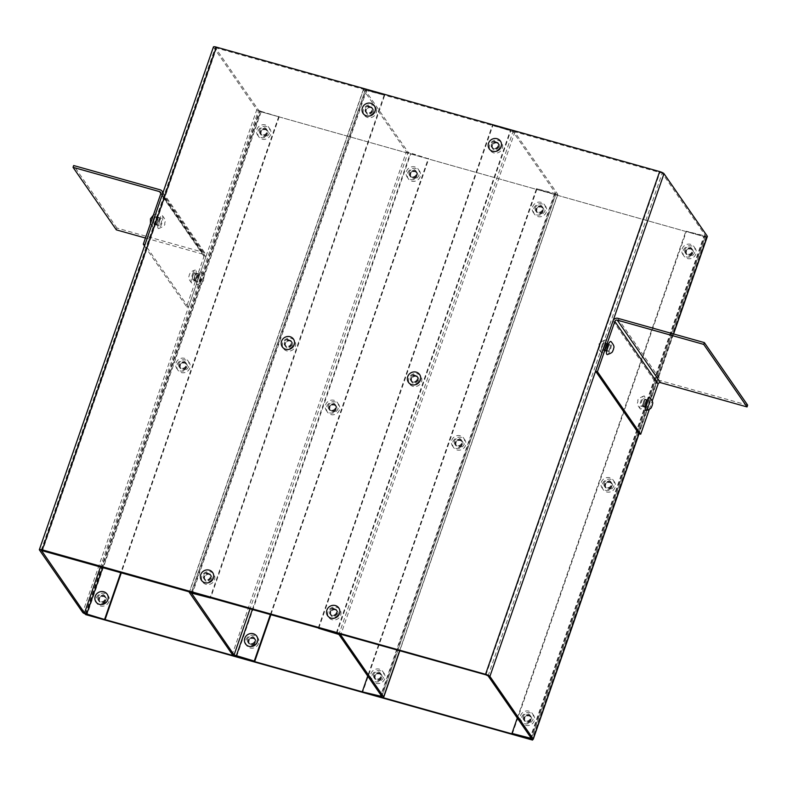 <?xml version="1.0" encoding="UTF-8"?>
<svg xmlns="http://www.w3.org/2000/svg" width="787" height="787" viewBox="0 0 787 787"><rect width="100%" height="100%" fill="white"/><g stroke="black" fill="none" stroke-linecap="round" stroke-linejoin="round"><path stroke-width="0.59" stroke-dasharray="3.94 2.95" d="M330.048 610.948A3.404 3.197 -34.7 0 0 333.609 615.041A3.404 3.197 -34.7 0 0 335.99 609.895A3.404 3.197 -34.7 0 0 330.048 610.948M330.422 611.489A3.404 3.197 -34.7 0 0 333.983 615.591A3.404 3.197 -34.7 0 0 336.374 610.437A3.404 3.197 -34.7 0 0 330.422 611.489A3.404 3.197 145.3 0 1 336.374 610.437A3.404 3.197 145.3 0 1 333.983 615.591A3.404 3.197 145.3 0 1 330.422 611.489M410.873 377.534A3.404 3.197 -34.7 0 0 414.434 381.636A3.404 3.197 -34.7 0 0 416.815 376.481A3.404 3.197 -34.7 0 0 410.873 377.534M411.247 378.075A3.404 3.197 -34.7 0 0 414.808 382.177A3.404 3.197 -34.7 0 0 417.199 377.032A3.404 3.197 -34.7 0 0 411.247 378.075A3.404 3.197 145.3 0 1 417.199 377.032A3.404 3.197 145.3 0 1 414.808 382.177A3.404 3.197 145.3 0 1 411.247 378.075M491.698 144.119A3.404 3.197 -34.7 0 0 495.259 148.222A3.404 3.197 -34.7 0 0 497.65 143.067A3.404 3.197 -34.7 0 0 491.698 144.119M492.072 144.67A3.404 3.197 -34.7 0 0 495.633 148.763A3.404 3.197 -34.7 0 0 498.023 143.618A3.404 3.197 -34.7 0 0 492.072 144.67A3.404 3.197 145.3 0 1 498.023 143.618A3.404 3.197 145.3 0 1 495.633 148.763A3.404 3.197 145.3 0 1 492.072 144.67M284.737 342.119A3.404 3.197 -34.7 0 0 288.298 346.221A3.404 3.197 -34.7 0 0 290.678 341.076A3.404 3.197 -34.7 0 0 284.737 342.119M285.11 342.67A3.404 3.197 -34.7 0 0 288.672 346.762A3.404 3.197 -34.7 0 0 291.062 341.617A3.404 3.197 -34.7 0 0 285.11 342.67A3.404 3.197 -34.7 0 0 288.672 346.762A3.404 3.197 -34.7 0 0 291.062 341.617A3.404 3.197 -34.7 0 0 285.11 342.67M203.902 575.533A3.404 3.197 -34.7 0 0 207.463 579.635A3.404 3.197 -34.7 0 0 209.854 574.48A3.404 3.197 -34.7 0 0 203.902 575.533M204.286 576.074A3.404 3.197 -34.7 0 0 207.847 580.176A3.404 3.197 -34.7 0 0 210.227 575.031A3.404 3.197 -34.7 0 0 204.286 576.074A3.404 3.197 -34.7 0 0 207.847 580.176A3.404 3.197 -34.7 0 0 210.227 575.031A3.404 3.197 -34.7 0 0 204.286 576.074M365.562 108.704A3.404 3.197 -34.7 0 0 369.123 112.807A3.404 3.197 -34.7 0 0 371.503 107.662A3.404 3.197 -34.7 0 0 365.562 108.704M365.935 109.255A3.404 3.197 -34.7 0 0 369.497 113.348A3.404 3.197 -34.7 0 0 371.887 108.203A3.404 3.197 -34.7 0 0 365.935 109.255A3.404 3.197 -34.7 0 0 369.497 113.348A3.404 3.197 -34.7 0 0 371.887 108.203A3.404 3.197 -34.7 0 0 365.935 109.255M530.713 719.416A3.404 3.197 145.3 0 1 524.762 720.469A3.404 3.197 145.3 0 1 527.152 715.314A3.404 3.197 145.3 0 1 530.713 719.416A3.404 3.197 145.3 0 1 524.762 720.469A3.404 3.197 145.3 0 1 527.152 715.314A3.404 3.197 145.3 0 1 530.713 719.416M530.34 718.875A3.404 3.197 145.3 0 1 524.388 719.918A3.404 3.197 145.3 0 1 526.778 714.773A3.404 3.197 145.3 0 1 530.34 718.875M611.538 486.002A3.404 3.197 145.3 0 1 605.587 487.055A3.404 3.197 145.3 0 1 607.977 481.91A3.404 3.197 145.3 0 1 611.538 486.002A3.404 3.197 145.3 0 1 605.587 487.055A3.404 3.197 145.3 0 1 607.977 481.91A3.404 3.197 145.3 0 1 611.538 486.002M611.165 485.461A3.404 3.197 145.3 0 1 605.213 486.514A3.404 3.197 145.3 0 1 607.603 481.359A3.404 3.197 145.3 0 1 611.165 485.461M692.363 252.588A3.404 3.197 145.3 0 1 686.421 253.64A3.404 3.197 145.3 0 1 688.802 248.495A3.404 3.197 145.3 0 1 692.363 252.588A3.404 3.197 145.3 0 1 686.421 253.64A3.404 3.197 145.3 0 1 688.802 248.495A3.404 3.197 145.3 0 1 692.363 252.588M691.989 252.047A3.404 3.197 145.3 0 1 686.038 253.099A3.404 3.197 145.3 0 1 688.428 247.954A3.404 3.197 145.3 0 1 691.989 252.047M267.098 133.2A3.404 3.197 145.3 0 1 261.156 134.252A3.404 3.197 145.3 0 1 263.537 129.098A3.404 3.197 145.3 0 1 267.098 133.2A3.404 3.197 145.3 0 1 261.156 134.252A3.404 3.197 145.3 0 1 263.537 129.098A3.404 3.197 145.3 0 1 267.098 133.2M266.724 132.659A3.404 3.197 145.3 0 1 260.772 133.701A3.404 3.197 145.3 0 1 263.163 128.556A3.404 3.197 145.3 0 1 266.724 132.659M186.273 366.614A3.404 3.197 145.3 0 1 180.331 367.657A3.404 3.197 145.3 0 1 182.712 362.512A3.404 3.197 145.3 0 1 186.273 366.614A3.404 3.197 145.3 0 1 180.331 367.657A3.404 3.197 145.3 0 1 182.712 362.512A3.404 3.197 145.3 0 1 186.273 366.614M185.899 366.063A3.404 3.197 145.3 0 1 179.948 367.116A3.404 3.197 145.3 0 1 182.338 361.971A3.404 3.197 145.3 0 1 185.899 366.063M105.448 600.019A3.404 3.197 145.3 0 1 99.496 601.071A3.404 3.197 145.3 0 1 101.887 595.926A3.404 3.197 145.3 0 1 105.448 600.019A3.404 3.197 145.3 0 1 99.496 601.071A3.404 3.197 145.3 0 1 101.887 595.926A3.404 3.197 145.3 0 1 105.448 600.019M105.074 599.478A3.404 3.197 145.3 0 1 99.123 600.53A3.404 3.197 145.3 0 1 101.513 595.385A3.404 3.197 145.3 0 1 105.074 599.478M196.13 277.988A3.404 0.915 -74.3 0 1 194.556 280.31A3.404 0.915 -74.3 0 1 194.812 276.089A3.404 0.915 -74.3 0 1 196.396 273.768A3.404 0.915 -74.3 0 1 196.13 277.988A3.404 0.915 105.7 0 0 196.396 273.768A3.404 0.915 105.7 0 0 194.812 276.089A3.404 0.915 105.7 0 0 194.556 280.31A3.404 0.915 105.7 0 0 196.13 277.988M196.622 276.591A3.404 0.915 105.7 0 0 196.357 280.821A3.404 0.915 105.7 0 0 197.94 278.49A3.404 0.915 105.7 0 0 198.196 274.269A3.404 0.915 105.7 0 0 196.622 276.591M157.361 221.983A3.404 0.915 -74.3 0 1 155.777 224.305A3.404 0.915 -74.3 0 1 156.042 220.075A3.404 0.915 -74.3 0 1 157.616 217.753A3.404 0.915 -74.3 0 1 157.361 221.983A3.404 0.915 105.7 0 0 157.616 217.753A3.404 0.915 105.7 0 0 156.042 220.075A3.404 0.915 105.7 0 0 155.777 224.305A3.404 0.915 105.7 0 0 157.361 221.983M157.843 220.586A3.404 0.915 105.7 0 0 157.587 224.807A3.404 0.915 105.7 0 0 159.161 222.485A3.404 0.915 105.7 0 0 159.417 218.265A3.404 0.915 105.7 0 0 157.843 220.586M644.828 403.957A3.404 0.915 -74.3 0 1 643.245 406.279A3.404 0.915 -74.3 0 1 643.51 402.059A3.404 0.915 -74.3 0 1 645.084 399.737A3.404 0.915 -74.3 0 1 644.828 403.957M646.629 404.459A3.404 0.915 -74.3 0 1 645.045 406.79A3.404 0.915 -74.3 0 1 645.31 402.56A3.404 0.915 -74.3 0 1 646.884 400.239A3.404 0.915 -74.3 0 1 646.629 404.459A3.404 0.915 -74.3 0 1 645.045 406.79A3.404 0.915 -74.3 0 1 645.31 402.56A3.404 0.915 -74.3 0 1 646.884 400.239A3.404 0.915 -74.3 0 1 646.629 404.459M606.049 347.952A3.404 0.915 -74.3 0 1 604.465 350.274A3.404 0.915 -74.3 0 1 604.731 346.044A3.404 0.915 -74.3 0 1 606.305 343.722A3.404 0.915 -74.3 0 1 606.049 347.952M607.849 348.454A3.404 0.915 -74.3 0 1 606.275 350.776A3.404 0.915 -74.3 0 1 606.531 346.555A3.404 0.915 -74.3 0 1 608.105 344.234A3.404 0.915 -74.3 0 1 607.849 348.454A3.404 0.915 -74.3 0 1 606.275 350.776A3.404 0.915 -74.3 0 1 606.531 346.555A3.404 0.915 -74.3 0 1 608.105 344.234A3.404 0.915 -74.3 0 1 607.849 348.454M213.434 46.935A3.886 0.817 19.1 0 0 213.503 47.2L256.798 109.727L82.714 612.463M41.298 550.221L215.304 47.702L258.598 110.239L100.549 566.66M531.402 738.432L705.486 235.697L662.192 173.17L488.107 675.895M215.304 47.702L662.192 173.17M705.486 235.697L704.06 235.736L530.458 737.075M707.356 236.464A3.886 0.817 19.1 0 1 704.444 236.277L686.421 231.221L704.06 235.736M512.337 733.956L686.421 231.221M517.285 718.039L686.048 230.68M102.871 567.309L260.782 111.282L258.598 110.239M260.782 111.282L279.178 116.889L261.156 111.833A3.886 0.817 19.1 0 1 256.798 109.727M279.178 116.889L121.405 572.513M278.795 116.348L120.883 572.365M492.446 145.211A3.404 3.197 -34.7 0 0 496.007 149.304A3.404 3.197 -34.7 0 0 498.397 144.159A3.404 3.197 -34.7 0 0 492.446 145.211M411.621 378.626A3.404 3.197 -34.7 0 0 415.182 382.718A3.404 3.197 -34.7 0 0 417.572 377.573A3.404 3.197 -34.7 0 0 411.621 378.626M330.796 612.03A3.404 3.197 -34.7 0 0 334.357 616.132A3.404 3.197 -34.7 0 0 336.747 610.987A3.404 3.197 -34.7 0 0 330.796 612.03M542.804 210.601A3.404 3.197 145.3 0 1 536.852 211.654A3.404 3.197 145.3 0 1 539.243 206.499A3.404 3.197 145.3 0 1 542.804 210.601A3.404 3.197 145.3 0 1 536.852 211.654A3.404 3.197 145.3 0 1 539.243 206.499A3.404 3.197 145.3 0 1 542.804 210.601M536.124 208.289A3.404 3.197 -34.7 0 0 539.685 212.382A3.404 3.197 -34.7 0 0 542.066 207.237A3.404 3.197 -34.7 0 0 536.124 208.289M461.979 444.016A3.404 3.197 145.3 0 1 456.027 445.068A3.404 3.197 145.3 0 1 458.418 439.913A3.404 3.197 145.3 0 1 461.979 444.016A3.404 3.197 145.3 0 1 456.027 445.068A3.404 3.197 145.3 0 1 458.418 439.913A3.404 3.197 145.3 0 1 461.979 444.016M455.289 441.694A3.404 3.197 -34.7 0 0 458.851 445.796A3.404 3.197 -34.7 0 0 461.241 440.651A3.404 3.197 -34.7 0 0 455.289 441.694M381.154 677.43A3.404 3.197 145.3 0 1 375.202 678.473A3.404 3.197 145.3 0 1 377.593 673.328A3.404 3.197 145.3 0 1 381.154 677.43A3.404 3.197 145.3 0 1 375.202 678.473A3.404 3.197 145.3 0 1 377.593 673.328A3.404 3.197 145.3 0 1 381.154 677.43M374.464 675.108A3.404 3.197 -34.7 0 0 378.026 679.211A3.404 3.197 -34.7 0 0 380.416 674.066A3.404 3.197 -34.7 0 0 374.464 675.108M381.843 696.446L555.927 193.71L513.006 131.714L338.922 634.45M399.678 650.633L557.727 194.212L514.806 132.226L340.997 634.165M318.351 627.8L492.436 125.064L513.006 131.714M492.436 125.064L510.458 130.121A3.886 0.817 19.1 0 1 514.806 132.226M318.725 628.341L492.81 125.615M555.927 193.71L536.478 188.683L367.716 676.043M557.727 194.212A3.886 0.817 19.1 0 1 557.796 194.478A3.886 0.817 19.1 0 1 554.874 194.291L536.478 188.683M536.862 189.234L362.768 691.97M416.293 174.645A3.404 3.197 145.3 0 1 410.342 175.698A3.404 3.197 145.3 0 1 412.732 170.543A3.404 3.197 145.3 0 1 416.293 174.645M410.361 173.415A3.404 3.197 -34.7 0 0 413.923 177.518A3.404 3.197 -34.7 0 0 416.303 172.363A3.404 3.197 -34.7 0 0 410.361 173.415A3.404 3.197 145.3 0 1 416.303 172.363A3.404 3.197 145.3 0 1 413.923 177.518A3.404 3.197 145.3 0 1 410.361 173.415M335.459 408.06A3.404 3.197 145.3 0 1 329.517 409.102A3.404 3.197 145.3 0 1 331.898 403.957A3.404 3.197 145.3 0 1 335.459 408.06M329.537 406.83A3.404 3.197 -34.7 0 0 333.098 410.922A3.404 3.197 -34.7 0 0 335.478 405.777A3.404 3.197 -34.7 0 0 329.537 406.83A3.404 3.197 145.3 0 1 335.478 405.777A3.404 3.197 145.3 0 1 333.098 410.922A3.404 3.197 145.3 0 1 329.537 406.83M254.634 641.464A3.404 3.197 145.3 0 1 248.682 642.517A3.404 3.197 145.3 0 1 251.073 637.372A3.404 3.197 145.3 0 1 254.634 641.464M248.702 640.244A3.404 3.197 -34.7 0 0 252.263 644.337A3.404 3.197 -34.7 0 0 254.654 639.192A3.404 3.197 -34.7 0 0 248.702 640.244A3.404 3.197 145.3 0 1 254.654 639.192A3.404 3.197 145.3 0 1 252.263 644.337A3.404 3.197 145.3 0 1 248.702 640.244M372.615 111.567A3.404 3.197 145.3 0 1 366.673 112.62A3.404 3.197 145.3 0 1 369.054 107.475A3.404 3.197 145.3 0 1 372.615 111.567M291.79 344.981A3.404 3.197 145.3 0 1 285.838 346.034A3.404 3.197 145.3 0 1 288.229 340.879A3.404 3.197 145.3 0 1 291.79 344.981M210.965 578.396A3.404 3.197 145.3 0 1 205.014 579.439A3.404 3.197 145.3 0 1 207.404 574.294A3.404 3.197 145.3 0 1 210.965 578.396M191.231 592.759L365.247 90.239L408.168 152.225L250.118 608.646M189.362 592.463L363.446 89.728L406.367 151.714L232.273 654.45M270.964 614.499L428.738 158.876L408.168 152.225M428.738 158.876L410.716 153.819A3.886 0.817 19.1 0 1 406.367 151.714M270.453 614.352L428.364 158.335M365.247 90.239L384.695 95.257L210.739 597.589M363.446 89.728A3.886 0.817 19.1 0 1 363.378 89.472A3.886 0.817 19.1 0 1 366.299 89.649L384.695 95.257M384.312 94.715L210.227 597.451M267.482 133.741A3.404 3.197 145.3 0 1 261.53 134.793A3.404 3.197 145.3 0 1 263.92 129.648A3.404 3.197 145.3 0 1 267.482 133.741M543.178 211.142A3.404 3.197 145.3 0 1 537.226 212.195A3.404 3.197 145.3 0 1 539.616 207.05A3.404 3.197 145.3 0 1 543.178 211.142M462.353 444.557A3.404 3.197 145.3 0 1 456.401 445.609A3.404 3.197 145.3 0 1 458.791 440.464A3.404 3.197 145.3 0 1 462.353 444.557M417.041 175.727A3.404 3.197 145.3 0 1 411.089 176.78A3.404 3.197 145.3 0 1 413.48 171.635A3.404 3.197 145.3 0 1 417.041 175.727M186.657 367.155A3.404 3.197 145.3 0 1 180.705 368.208A3.404 3.197 145.3 0 1 183.096 363.053A3.404 3.197 145.3 0 1 186.657 367.155M105.822 600.57A3.404 3.197 145.3 0 1 99.88 601.612A3.404 3.197 145.3 0 1 102.261 596.467A3.404 3.197 145.3 0 1 105.822 600.57M531.087 719.957A3.404 3.197 145.3 0 1 525.145 721.01A3.404 3.197 145.3 0 1 527.526 715.865A3.404 3.197 145.3 0 1 531.087 719.957M611.912 486.543A3.404 3.197 145.3 0 1 605.97 487.596A3.404 3.197 145.3 0 1 608.351 482.451A3.404 3.197 145.3 0 1 611.912 486.543M255.391 642.556A3.404 3.197 145.3 0 1 249.44 643.609A3.404 3.197 145.3 0 1 251.83 638.464A3.404 3.197 145.3 0 1 255.391 642.556M381.528 677.971A3.404 3.197 145.3 0 1 375.576 679.024A3.404 3.197 145.3 0 1 377.967 673.869A3.404 3.197 145.3 0 1 381.528 677.971M336.216 409.142A3.404 3.197 145.3 0 1 330.265 410.194A3.404 3.197 145.3 0 1 332.655 405.049A3.404 3.197 145.3 0 1 336.216 409.142M692.747 253.139A3.404 3.197 145.3 0 1 686.795 254.181A3.404 3.197 145.3 0 1 689.186 249.036A3.404 3.197 145.3 0 1 692.747 253.139M85.301 613.968L259.356 111.321L706.618 237.33L532.76 739.406M706.244 236.789L532.199 739.387M259.356 111.321L706.618 237.33M85.645 614.598L259.73 111.862M154.242 219.573A3.404 0.915 105.7 0 0 153.977 223.793A3.404 0.915 105.7 0 0 155.56 221.472A3.404 0.915 105.7 0 0 155.816 217.251A3.404 0.915 105.7 0 0 154.242 219.573M193.012 275.578A3.404 0.915 105.7 0 0 192.756 279.808A3.404 0.915 105.7 0 0 194.33 277.486A3.404 0.915 105.7 0 0 194.596 273.256A3.404 0.915 105.7 0 0 193.012 275.578M160.814 193.464L202.83 254.152A1.948 1.83 145.3 0 1 204.01 256.454L186.608 306.723L144.523 245.947M116.338 229.863L116.958 228.073L203.459 252.352A3.886 3.65 145.3 0 1 205.82 256.955L188.408 307.235L186.608 306.723M188.408 307.235L145.113 244.698L162.525 194.428A3.886 3.65 -34.7 0 0 162.722 193.376M202.83 254.152L145.447 238.038M116.958 228.073L73.673 165.536M648.429 404.971A3.404 0.915 -74.3 0 1 646.845 407.292A3.404 0.915 -74.3 0 1 647.111 403.062A3.404 0.915 -74.3 0 1 648.685 400.74A3.404 0.915 -74.3 0 1 648.429 404.971M609.65 348.966A3.404 0.915 -74.3 0 1 608.076 351.287A3.404 0.915 -74.3 0 1 608.331 347.057A3.404 0.915 -74.3 0 1 609.915 344.736A3.404 0.915 -74.3 0 1 609.65 348.966M673.456 333.924L656.309 383.436A3.886 3.65 145.3 0 1 661.159 380.859L747.65 405.138M649.275 409.447L652.207 400.977M682.152 248.849A6.798 6.394 145.3 0 1 690.632 244.334A6.798 6.394 145.3 0 1 694.764 252.391A6.798 6.394 145.3 0 1 686.284 256.906A6.798 6.394 145.3 0 1 682.152 248.849M684.857 249.607A3.886 3.65 -34.7 0 0 688.93 254.29A3.886 3.65 -34.7 0 0 691.655 248.407A3.886 3.65 -34.7 0 0 684.857 249.607M685.989 251.24A3.886 3.65 145.3 0 1 692.786 250.04A3.886 3.65 145.3 0 1 690.051 255.923A3.886 3.65 145.3 0 1 685.989 251.24M683.283 250.482A6.798 6.394 145.3 0 1 691.763 245.967A6.798 6.394 145.3 0 1 695.895 254.024A6.798 6.394 145.3 0 1 687.415 258.53A6.798 6.394 145.3 0 1 683.283 250.482M532.592 206.853A6.798 6.394 145.3 0 1 541.072 202.348A6.798 6.394 145.3 0 1 545.204 210.395A6.798 6.394 145.3 0 1 536.724 214.91A6.798 6.394 145.3 0 1 532.592 206.853M535.288 207.62A3.886 3.65 -34.7 0 0 539.361 212.293A3.886 3.65 -34.7 0 0 542.095 206.42A3.886 3.65 -34.7 0 0 535.288 207.62M536.419 209.244A3.886 3.65 145.3 0 1 543.217 208.043A3.886 3.65 145.3 0 1 540.492 213.926A3.886 3.65 145.3 0 1 536.419 209.244M533.724 208.486A6.798 6.394 145.3 0 1 542.204 203.971A6.798 6.394 145.3 0 1 546.335 212.028A6.798 6.394 145.3 0 1 537.846 216.543A6.798 6.394 145.3 0 1 533.724 208.486M601.327 482.264A6.798 6.394 145.3 0 1 609.807 477.748A6.798 6.394 145.3 0 1 613.939 485.805A6.798 6.394 145.3 0 1 605.459 490.311A6.798 6.394 145.3 0 1 601.327 482.264M604.032 483.021A3.886 3.65 -34.7 0 0 608.095 487.704A3.886 3.65 -34.7 0 0 610.83 481.821A3.886 3.65 -34.7 0 0 604.032 483.021M605.164 484.654A3.886 3.65 145.3 0 1 611.961 483.454A3.886 3.65 145.3 0 1 609.227 489.327A3.886 3.65 145.3 0 1 605.164 484.654M602.458 483.887A6.798 6.394 145.3 0 1 610.938 479.381A6.798 6.394 145.3 0 1 615.07 487.428A6.798 6.394 145.3 0 1 606.59 491.944A6.798 6.394 145.3 0 1 602.458 483.887M451.768 440.267A6.798 6.394 145.3 0 1 460.247 435.752A6.798 6.394 145.3 0 1 464.379 443.809A6.798 6.394 145.3 0 1 455.889 448.324A6.798 6.394 145.3 0 1 451.768 440.267M454.463 441.025A3.886 3.65 -34.7 0 0 458.536 445.708A3.886 3.65 -34.7 0 0 461.261 439.825A3.886 3.65 -34.7 0 0 454.463 441.025M455.594 442.658A3.886 3.65 145.3 0 1 462.392 441.458A3.886 3.65 145.3 0 1 459.667 447.341A3.886 3.65 145.3 0 1 455.594 442.658M452.889 441.901A6.798 6.394 145.3 0 1 461.379 437.385A6.798 6.394 145.3 0 1 465.51 445.442A6.798 6.394 145.3 0 1 457.021 449.957A6.798 6.394 145.3 0 1 452.889 441.901M370.933 673.682A6.798 6.394 145.3 0 1 379.423 669.166A6.798 6.394 145.3 0 1 383.554 677.223A6.798 6.394 145.3 0 1 375.065 681.739A6.798 6.394 145.3 0 1 370.933 673.682M373.638 674.439A3.886 3.65 -34.7 0 0 377.711 679.122A3.886 3.65 -34.7 0 0 380.436 673.239A3.886 3.65 -34.7 0 0 373.638 674.439M374.769 676.072A3.886 3.65 145.3 0 1 381.567 674.872A3.886 3.65 145.3 0 1 378.842 680.755A3.886 3.65 145.3 0 1 374.769 676.072M372.064 675.315A6.798 6.394 145.3 0 1 380.554 670.799A6.798 6.394 145.3 0 1 384.676 678.856A6.798 6.394 145.3 0 1 376.196 683.372A6.798 6.394 145.3 0 1 372.064 675.315M520.502 715.668A6.798 6.394 145.3 0 1 528.982 711.163A6.798 6.394 145.3 0 1 533.114 719.21A6.798 6.394 145.3 0 1 524.634 723.725A6.798 6.394 145.3 0 1 520.502 715.668M523.207 716.436A3.886 3.65 -34.7 0 0 527.27 721.108A3.886 3.65 -34.7 0 0 530.005 715.235A3.886 3.65 -34.7 0 0 523.207 716.436M524.329 718.059A3.886 3.65 145.3 0 1 531.127 716.859A3.886 3.65 145.3 0 1 528.402 722.741A3.886 3.65 145.3 0 1 524.329 718.059M521.633 717.301A6.798 6.394 145.3 0 1 530.113 712.786A6.798 6.394 145.3 0 1 534.245 720.843A6.798 6.394 145.3 0 1 525.765 725.358A6.798 6.394 145.3 0 1 521.633 717.301M604.908 348.395A6.798 1.83 105.7 0 0 605.223 339.935A6.798 1.83 105.7 0 0 602.271 344.588A6.798 1.83 105.7 0 0 601.563 352.95A6.798 1.83 105.7 0 0 604.908 348.395M604.337 347.579A3.886 1.043 -74.3 0 1 602.537 350.235A3.886 1.043 -74.3 0 1 602.832 345.404A3.886 1.043 -74.3 0 1 604.632 342.748A3.886 1.043 -74.3 0 1 604.337 347.579M609.748 349.094A3.886 1.043 105.7 0 0 610.043 344.273A3.886 1.043 105.7 0 0 608.243 346.919A3.886 1.043 105.7 0 0 607.938 351.75A3.886 1.043 105.7 0 0 609.748 349.094M607.357 354.573A6.798 1.83 105.7 0 0 610.309 349.91A6.798 1.83 105.7 0 0 611.017 341.558M643.677 404.4A6.798 1.83 105.7 0 0 643.992 395.94A6.798 1.83 105.7 0 0 641.041 400.593A6.798 1.83 105.7 0 0 640.343 408.955A6.798 1.83 105.7 0 0 643.677 404.4M643.117 403.583A3.886 1.043 -74.3 0 1 641.316 406.24A3.886 1.043 -74.3 0 1 641.612 401.409A3.886 1.043 -74.3 0 1 643.412 398.763A3.886 1.043 -74.3 0 1 643.117 403.583M648.518 405.108A3.886 1.043 105.7 0 0 648.822 400.278A3.886 1.043 105.7 0 0 647.012 402.934A3.886 1.043 105.7 0 0 646.717 407.755A3.886 1.043 105.7 0 0 648.518 405.108M646.137 410.578A6.798 1.83 105.7 0 0 649.088 405.925A6.798 1.83 105.7 0 0 649.787 397.563M502.283 148.409A6.798 6.394 -34.7 0 0 498.151 140.352A6.798 6.394 -34.7 0 0 489.671 144.867A6.798 6.394 -34.7 0 0 493.803 152.924A6.798 6.394 -34.7 0 0 502.283 148.409M499.588 147.651A3.886 3.65 145.3 0 1 492.78 148.851A3.886 3.65 145.3 0 1 495.515 142.968A3.886 3.65 145.3 0 1 499.588 147.651M498.456 146.018A3.886 3.65 -34.7 0 0 494.384 141.335A3.886 3.65 -34.7 0 0 491.659 147.218A3.886 3.65 -34.7 0 0 498.456 146.018M421.458 381.823A6.798 6.394 -34.7 0 0 417.326 373.766A6.798 6.394 -34.7 0 0 408.847 378.281A6.798 6.394 -34.7 0 0 412.978 386.338A6.798 6.394 -34.7 0 0 421.458 381.823M418.753 381.065A3.886 3.65 145.3 0 1 411.955 382.266A3.886 3.65 145.3 0 1 414.69 376.383A3.886 3.65 145.3 0 1 418.753 381.065M417.631 379.432A3.886 3.65 -34.7 0 0 413.559 374.75A3.886 3.65 -34.7 0 0 410.824 380.633A3.886 3.65 -34.7 0 0 417.631 379.432M340.633 615.237A6.798 6.394 -34.7 0 0 336.502 607.18A6.798 6.394 -34.7 0 0 328.022 611.696A6.798 6.394 -34.7 0 0 332.153 619.753A6.798 6.394 -34.7 0 0 340.633 615.237M337.928 614.48A3.886 3.65 145.3 0 1 331.13 615.68A3.886 3.65 145.3 0 1 333.865 609.797A3.886 3.65 145.3 0 1 337.928 614.48M336.797 612.847A3.886 3.65 -34.7 0 0 332.734 608.164A3.886 3.65 -34.7 0 0 329.999 614.047A3.886 3.65 -34.7 0 0 336.797 612.847M256.887 129.452A6.798 6.394 145.3 0 1 265.376 124.936A6.798 6.394 145.3 0 1 269.498 132.993A6.798 6.394 145.3 0 1 261.018 137.509A6.798 6.394 145.3 0 1 256.887 129.452M259.592 130.209A3.886 3.65 -34.7 0 0 263.665 134.892A3.886 3.65 -34.7 0 0 266.39 129.009A3.886 3.65 -34.7 0 0 259.592 130.209M260.723 131.842A3.886 3.65 145.3 0 1 267.521 130.642A3.886 3.65 145.3 0 1 264.786 136.525A3.886 3.65 145.3 0 1 260.723 131.842M258.018 131.085A6.798 6.394 145.3 0 1 266.498 126.569A6.798 6.394 145.3 0 1 270.63 134.626A6.798 6.394 145.3 0 1 262.15 139.142A6.798 6.394 145.3 0 1 258.018 131.085M406.456 171.448A6.798 6.394 145.3 0 1 414.936 166.933A6.798 6.394 145.3 0 1 419.068 174.989A6.798 6.394 145.3 0 1 410.588 179.495A6.798 6.394 145.3 0 1 406.456 171.448M409.151 172.205A3.886 3.65 -34.7 0 0 413.224 176.888A3.886 3.65 -34.7 0 0 415.949 171.005A3.886 3.65 -34.7 0 0 409.151 172.205M410.283 173.838A3.886 3.65 145.3 0 1 417.08 172.638A3.886 3.65 145.3 0 1 414.356 178.521A3.886 3.65 145.3 0 1 410.283 173.838M407.577 173.071A6.798 6.394 145.3 0 1 416.067 168.566A6.798 6.394 145.3 0 1 420.199 176.613A6.798 6.394 145.3 0 1 411.709 181.128A6.798 6.394 145.3 0 1 407.577 173.071M176.062 362.866A6.798 6.394 145.3 0 1 184.542 358.351A6.798 6.394 145.3 0 1 188.673 366.408A6.798 6.394 145.3 0 1 180.193 370.923A6.798 6.394 145.3 0 1 176.062 362.866M178.767 363.624A3.886 3.65 -34.7 0 0 182.84 368.306A3.886 3.65 -34.7 0 0 185.565 362.423A3.886 3.65 -34.7 0 0 178.767 363.624M179.898 365.257A3.886 3.65 145.3 0 1 186.696 364.056A3.886 3.65 145.3 0 1 183.961 369.939A3.886 3.65 145.3 0 1 179.898 365.257M177.193 364.499A6.798 6.394 145.3 0 1 185.673 359.984A6.798 6.394 145.3 0 1 189.805 368.041A6.798 6.394 145.3 0 1 181.325 372.556A6.798 6.394 145.3 0 1 177.193 364.499M325.621 404.852A6.798 6.394 145.3 0 1 334.111 400.347A6.798 6.394 145.3 0 1 338.243 408.394A6.798 6.394 145.3 0 1 329.753 412.909A6.798 6.394 145.3 0 1 325.621 404.852M328.327 405.62A3.886 3.65 -34.7 0 0 332.399 410.302A3.886 3.65 -34.7 0 0 335.124 404.42A3.886 3.65 -34.7 0 0 328.327 405.62M329.458 407.243A3.886 3.65 145.3 0 1 336.256 406.043A3.886 3.65 145.3 0 1 333.531 411.926A3.886 3.65 145.3 0 1 329.458 407.243M326.753 406.486A6.798 6.394 145.3 0 1 335.242 401.97A6.798 6.394 145.3 0 1 339.364 410.027A6.798 6.394 145.3 0 1 330.884 414.542A6.798 6.394 145.3 0 1 326.753 406.486M247.502 639.024A3.886 3.65 -34.7 0 0 251.574 643.707A3.886 3.65 -34.7 0 0 254.299 637.824A3.886 3.65 -34.7 0 0 247.502 639.024M248.633 640.657A3.886 3.65 145.3 0 1 255.431 639.457A3.886 3.65 145.3 0 1 252.706 645.34A3.886 3.65 145.3 0 1 248.633 640.657M245.928 639.9A6.798 6.394 145.3 0 1 254.408 635.384A6.798 6.394 145.3 0 1 258.539 643.441A6.798 6.394 145.3 0 1 250.059 647.957A6.798 6.394 145.3 0 1 245.928 639.9M97.942 597.038A3.886 3.65 -34.7 0 0 102.005 601.721A3.886 3.65 -34.7 0 0 104.74 595.838A3.886 3.65 -34.7 0 0 97.942 597.038M99.064 598.671A3.886 3.65 145.3 0 1 105.871 597.471A3.886 3.65 145.3 0 1 103.136 603.354A3.886 3.65 145.3 0 1 99.064 598.671M96.368 597.913A6.798 6.394 145.3 0 1 104.848 593.398A6.798 6.394 145.3 0 1 108.98 601.455A6.798 6.394 145.3 0 1 100.5 605.97A6.798 6.394 145.3 0 1 96.368 597.913M158.984 220.134A6.798 1.83 -74.3 0 1 162.329 215.589A6.798 1.83 -74.3 0 1 161.62 223.941A6.798 1.83 -74.3 0 1 158.669 228.604A6.798 1.83 -74.3 0 1 158.984 220.134M159.554 220.95A3.886 1.043 105.7 0 0 159.249 225.78A3.886 1.043 105.7 0 0 161.06 223.124A3.886 1.043 105.7 0 0 161.355 218.304A3.886 1.043 105.7 0 0 159.554 220.95M154.144 219.435A3.886 1.043 -74.3 0 1 155.944 216.779A3.886 1.043 -74.3 0 1 155.649 221.609A3.886 1.043 -74.3 0 1 153.849 224.265A3.886 1.043 -74.3 0 1 154.144 219.435M153.583 218.619A6.798 1.83 -74.3 0 1 156.534 213.966A6.798 1.83 -74.3 0 1 156.22 222.426A6.798 1.83 -74.3 0 1 152.875 226.981A6.798 1.83 -74.3 0 1 153.583 218.619M197.763 276.148A6.798 1.83 -74.3 0 1 201.098 271.594A6.798 1.83 -74.3 0 1 200.4 279.956A6.798 1.83 -74.3 0 1 197.448 284.609A6.798 1.83 -74.3 0 1 197.763 276.148M198.324 276.965A3.886 1.043 105.7 0 0 198.029 281.785A3.886 1.043 105.7 0 0 199.829 279.139A3.886 1.043 105.7 0 0 200.134 274.309A3.886 1.043 105.7 0 0 198.324 276.965M192.923 275.44A3.886 1.043 -74.3 0 1 194.723 272.794A3.886 1.043 -74.3 0 1 194.428 277.614A3.886 1.043 -74.3 0 1 192.618 280.27A3.886 1.043 -74.3 0 1 192.923 275.44M192.353 274.624A6.798 1.83 -74.3 0 1 195.304 269.971A6.798 1.83 -74.3 0 1 194.989 278.431A6.798 1.83 -74.3 0 1 191.654 282.986A6.798 1.83 -74.3 0 1 192.353 274.624M376.147 112.994A6.798 6.394 -34.7 0 0 372.015 104.937A6.798 6.394 -34.7 0 0 363.535 109.452A6.798 6.394 -34.7 0 0 367.667 117.509A6.798 6.394 -34.7 0 0 376.147 112.994M373.441 112.236A3.886 3.65 145.3 0 1 366.644 113.436A3.886 3.65 145.3 0 1 369.378 107.553A3.886 3.65 145.3 0 1 373.441 112.236M372.32 110.603A3.886 3.65 -34.7 0 0 368.247 105.92A3.886 3.65 -34.7 0 0 365.522 111.803A3.886 3.65 -34.7 0 0 372.32 110.603M295.322 346.408A6.798 6.394 -34.7 0 0 291.19 338.351A6.798 6.394 -34.7 0 0 282.71 342.866A6.798 6.394 -34.7 0 0 286.842 350.923A6.798 6.394 -34.7 0 0 295.322 346.408M292.616 345.65A3.886 3.65 145.3 0 1 285.819 346.851A3.886 3.65 145.3 0 1 288.554 340.968A3.886 3.65 145.3 0 1 292.616 345.65M291.485 344.017A3.886 3.65 -34.7 0 0 287.422 339.335A3.886 3.65 -34.7 0 0 284.687 345.218A3.886 3.65 -34.7 0 0 291.485 344.017M214.497 579.822A6.798 6.394 -34.7 0 0 210.365 571.765A6.798 6.394 -34.7 0 0 201.885 576.281A6.798 6.394 -34.7 0 0 206.017 584.338A6.798 6.394 -34.7 0 0 214.497 579.822M211.792 579.065A3.886 3.65 145.3 0 1 204.994 580.265A3.886 3.65 145.3 0 1 207.719 574.382A3.886 3.65 145.3 0 1 211.792 579.065M210.66 577.432A3.886 3.65 -34.7 0 0 206.597 572.749A3.886 3.65 -34.7 0 0 203.863 578.632A3.886 3.65 -34.7 0 0 210.66 577.432M213.503 47.2L39.419 549.926M216.73 47.663L42.646 550.398M485.933 674.852L660.018 172.117M530.349 739.013L704.444 236.277M261.156 111.833L87.072 614.558M336.364 632.856L510.458 130.121M336.747 633.407L510.832 130.672M380.79 697.026L554.874 194.291M554.501 193.75L380.898 695.078M236.631 656.555L410.716 153.819M252.43 609.295L410.342 153.278M192.205 592.385L366.299 89.649M366.673 90.2L192.589 592.936M205.82 256.955L162.525 194.428M204.01 256.454L160.725 193.917M203.459 252.352L160.164 189.824M613.014 320.899L656.309 383.436M617.864 318.322L661.159 380.859M331.15 614.854L330.402 613.771M411.985 381.439L411.227 380.357M492.81 148.035L492.052 146.943M285.838 346.034L285.091 344.942M205.014 579.439L204.266 578.356M366.673 112.62L365.916 111.528M524.388 719.918L525.145 721.01M605.213 486.514L605.97 487.596M686.038 253.099L686.795 254.181M260.772 133.701L261.53 134.793M179.948 367.116L180.705 368.208M99.123 600.53L99.88 601.612M196.357 280.821L192.756 279.808M157.587 224.807L153.977 223.793M646.845 407.292L643.245 406.279M608.076 351.287L604.465 350.274M41.19 550.31L215.274 47.574M673.593 333.963L639.044 433.745M705.526 235.825L531.432 738.56M609.915 344.736L606.305 343.722M648.685 400.74L645.084 399.737M159.417 218.265L155.816 217.251M198.196 274.269L194.596 273.256M104.71 596.654L105.468 597.746M185.545 363.25L186.293 364.332M266.37 129.835L267.118 130.917M691.635 249.223L692.383 250.315M610.81 482.638L611.558 483.73M529.976 716.052L530.733 717.134M372.261 108.744L371.503 107.662M210.611 575.572L209.854 574.48M291.436 342.158L290.678 341.076M498.397 144.159L497.65 143.067M417.572 377.573L416.815 376.481M336.747 610.987L335.99 609.895M536.478 211.103L537.226 212.195M455.653 444.517L456.401 445.609M374.828 677.932L375.576 679.024M557.796 194.478L399.826 650.672M555.956 193.838L381.872 696.574M380.416 674.066L381.174 675.148M461.241 440.651L461.999 441.733M542.066 207.237L542.823 208.319M411.089 176.78L410.342 175.698M330.265 410.194L329.517 409.102M249.44 643.609L248.682 642.517M363.378 89.472L189.49 591.627M365.217 90.102L191.123 592.837M255.027 639.733L254.28 638.651M335.862 406.318L335.105 405.236M416.687 172.914L415.93 171.822M163.027 192.52L205.407 253.739M160.518 192.303L203.813 254.84M691.655 248.407L692.786 250.04M685.261 252.834L686.392 254.457M542.095 206.42L543.217 208.043M535.701 210.837L536.832 212.47M610.83 481.821L611.961 483.454M604.436 486.238L605.567 487.871M461.261 439.825L462.392 441.458M454.876 444.252L456.007 445.885M380.436 673.239L381.567 674.872M374.051 677.666L375.183 679.299M530.005 715.235L531.127 716.859M523.611 719.652L524.742 721.286M605.223 339.935C600.52 341.942 598.504 343.565 599.143 344.804C599.409 346.929 596.635 346.88 601.563 352.95M604.632 342.748L610.043 344.273M602.537 350.235L607.938 351.75M643.992 395.94C639.3 397.947 637.273 399.57 637.923 400.809C638.178 402.934 635.404 402.895 640.343 408.955M643.412 398.763L648.822 400.278M641.316 406.24L646.717 407.755M499.174 144.424L498.043 142.791M492.78 148.851L491.659 147.218M418.35 377.839L417.218 376.206M411.955 382.266L410.824 380.633M337.525 611.253L336.393 609.62M331.13 615.68L329.999 614.047M266.39 129.009L267.521 130.642M260.005 133.436L261.127 135.069M415.949 171.005L417.08 172.638M409.565 175.422L410.696 177.055M185.565 362.423L186.696 364.056M179.17 366.85L180.302 368.483M335.124 404.42L336.256 406.043M328.74 408.837L329.871 410.47M254.299 637.824L255.431 639.457M247.915 642.251L249.036 643.884M104.74 595.838L105.871 597.471M98.345 600.265L99.477 601.898M162.329 215.589C167.257 221.649 164.483 221.609 164.749 223.734C165.388 224.974 163.362 226.597 158.669 228.604M161.355 218.304L155.944 216.779M159.249 225.78L153.849 224.265M153.386 215.097L156.534 213.966M150.455 223.567L152.875 226.981M201.098 271.594C206.037 277.663 203.262 277.614 203.518 279.739C204.167 280.979 202.141 282.602 197.448 284.609M200.134 274.309L194.723 272.794M198.029 281.785L192.618 280.27M191.654 282.986C186.765 277.014 189.46 276.916 189.234 274.84C190.592 273.315 188.536 272.302 195.304 269.971M373.038 109.009L371.907 107.386M366.644 113.436L365.522 111.803M292.213 342.424L291.082 340.791M285.819 346.851L284.687 345.218M211.388 575.838L210.257 574.205M204.994 580.265L203.863 578.632"/><path stroke-width="1.18" d="M100.549 566.66L84.514 612.965L41.298 550.221M121.405 572.513L105.084 619.625L87.072 614.558A3.886 0.817 -160.9 0 1 82.714 612.463L39.419 549.926A3.886 0.817 -160.9 0 1 39.35 549.67L213.434 46.935A3.886 0.817 19.1 0 1 216.356 47.122L659.644 171.576A3.886 0.817 19.1 0 1 664.002 173.671L707.287 236.208A3.886 0.817 19.1 0 1 707.356 236.464L673.593 333.963M216.356 47.122L42.272 549.857L485.549 674.302A3.886 0.817 -160.9 0 1 489.908 676.407L533.202 738.934L638.896 433.706L640.697 434.217L649.275 409.447M41.219 550.438L485.933 674.852L488.107 675.895L531.402 738.432L511.953 733.415L517.285 718.039M42.272 549.857A3.886 0.817 -160.9 0 0 39.35 549.67M511.953 733.415L530.349 739.013A3.886 0.817 -160.9 0 0 533.271 739.2A3.886 0.817 -160.9 0 0 533.202 738.934M84.514 612.965L86.688 614.017L102.871 567.309M105.084 619.625L86.688 614.017M120.883 572.365L104.71 619.074M340.997 634.165L340.722 634.961A3.886 0.817 -160.9 0 0 336.364 632.856L318.725 628.341L338.922 634.45L381.843 696.446L362.768 691.97L380.79 697.026A3.886 0.817 -160.9 0 0 383.712 697.213A3.886 0.817 -160.9 0 0 383.643 696.948L399.678 650.633M340.722 634.961L383.643 696.948M367.716 676.043L362.394 691.419M250.118 608.646L234.073 654.961L191.231 592.759M234.073 654.961L254.28 661.07L236.631 656.555A3.886 0.817 -160.9 0 1 232.273 654.45L189.362 592.463A3.886 0.817 -160.9 0 1 189.293 592.208A3.886 0.817 -160.9 0 1 192.205 592.385L210.601 597.992L191.162 592.965M254.654 661.611L270.964 614.499M254.28 661.07L270.453 614.352M532.76 739.406L532.533 740.065L85.645 614.598L85.301 613.968M532.199 739.387L532.533 740.065M532.15 739.524L85.271 614.057M144.523 245.947L143.313 244.196L160.725 193.917A1.948 1.83 -34.7 0 0 159.545 191.615L160.814 193.464M144.965 244.659L143.313 244.196M162.722 193.376A3.886 3.65 -34.7 0 0 160.164 189.824L73.673 165.536L73.043 167.336L159.545 191.615M145.447 238.038L116.338 229.863L73.043 167.336M652.207 400.977L658.109 383.938A1.948 1.83 145.3 0 1 660.529 382.649L617.244 320.112A1.948 1.83 -34.7 0 0 614.814 321.411L597.412 371.68L640.697 434.217M617.244 320.112L703.735 344.401L704.355 342.601L617.864 318.322A3.886 3.65 -34.7 0 0 613.014 320.899L595.602 371.169L597.412 371.68M595.602 371.169L638.896 433.706M704.355 342.601L747.65 405.138L747.03 406.928L660.529 382.649M703.735 344.401L747.03 406.928M611.017 341.558A6.798 1.83 105.7 0 0 607.672 346.103A6.798 1.83 105.7 0 0 607.357 354.573C614.126 352.242 612.07 351.228 613.437 349.703C613.201 347.628 615.906 347.529 611.017 341.558M649.787 397.563A6.798 1.83 105.7 0 0 646.452 402.118A6.798 1.83 105.7 0 0 646.137 410.578C652.905 408.246 650.849 407.233 652.207 405.708C651.98 403.633 654.676 403.544 649.787 397.563M501.162 146.775A6.798 6.394 -34.7 0 0 497.03 138.719A6.798 6.394 -34.7 0 0 488.54 143.234A6.798 6.394 -34.7 0 0 492.672 151.291A6.798 6.394 -34.7 0 0 501.162 146.775M420.327 380.19A6.798 6.394 -34.7 0 0 416.195 372.133A6.798 6.394 -34.7 0 0 407.715 376.648A6.798 6.394 -34.7 0 0 411.847 384.705A6.798 6.394 -34.7 0 0 420.327 380.19M339.502 613.604A6.798 6.394 -34.7 0 0 335.37 605.547A6.798 6.394 -34.7 0 0 326.89 610.063A6.798 6.394 -34.7 0 0 331.022 618.12A6.798 6.394 -34.7 0 0 339.502 613.604M244.796 638.267A6.798 6.394 145.3 0 1 253.286 633.751A6.798 6.394 145.3 0 1 257.418 641.808A6.798 6.394 145.3 0 1 248.928 646.324A6.798 6.394 145.3 0 1 244.796 638.267M95.237 596.28A6.798 6.394 145.3 0 1 103.717 591.765A6.798 6.394 145.3 0 1 107.849 599.822A6.798 6.394 145.3 0 1 99.369 604.337A6.798 6.394 145.3 0 1 95.237 596.28M375.015 111.361A6.798 6.394 -34.7 0 0 370.884 103.313A6.798 6.394 -34.7 0 0 362.404 107.819A6.798 6.394 -34.7 0 0 366.535 115.876A6.798 6.394 -34.7 0 0 375.015 111.361M294.19 344.775A6.798 6.394 -34.7 0 0 290.059 336.718A6.798 6.394 -34.7 0 0 281.579 341.233A6.798 6.394 -34.7 0 0 285.711 349.29A6.798 6.394 -34.7 0 0 294.19 344.775M213.366 578.189A6.798 6.394 -34.7 0 0 209.234 570.132A6.798 6.394 -34.7 0 0 200.754 574.648A6.798 6.394 -34.7 0 0 204.886 582.705A6.798 6.394 -34.7 0 0 213.366 578.189M673.456 333.924L707.287 236.208M489.908 676.407L664.002 173.671M485.549 674.302L659.644 171.576M530.458 737.075L529.976 738.472M380.898 695.078L380.416 696.485M236.257 656.014L252.43 609.295M614.814 321.411L658.109 383.938M639.044 433.745L533.271 739.2M399.826 650.672L383.712 697.213M189.49 591.627L189.293 592.208M162.112 191.202L163.027 192.52M150.455 223.567L150.455 218.835L153.386 215.097"/></g></svg>
